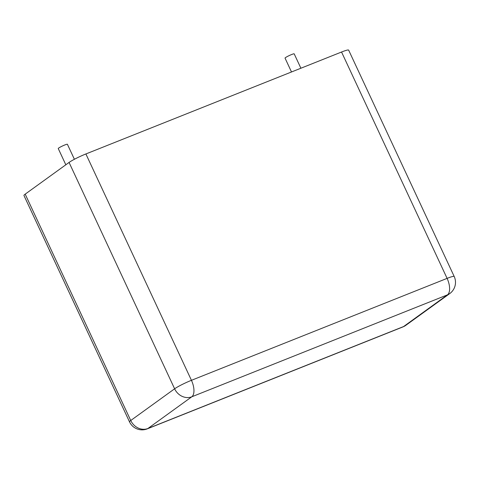 <?xml version="1.0" encoding="UTF-8"?>
<svg xmlns="http://www.w3.org/2000/svg" width="479" height="479" viewBox="0 0 479 479"><rect width="100%" height="100%" fill="white"/><g stroke="black" fill="none" stroke-linecap="round" stroke-linejoin="round"><path stroke-width="0.72" d="M129.504 421.849L23.95 195.486A13.879 1.449 155 0 1 25.189 194.145L69.066 162.441A13.879 1.449 -25 0 1 85.891 153.957L341.545 52.019L447.099 278.377L191.438 380.314A13.879 1.449 155 0 0 174.619 388.798L130.743 420.502A13.879 1.449 155 0 0 129.504 421.849A13.879 13.879 0 0 0 147.227 428.873L402.881 326.941A13.879 13.879 0 0 0 405.875 325.295L449.745 293.591A13.879 13.879 0 0 0 454.194 276.473A13.879 1.449 155 0 0 447.099 278.377A13.879 6.61 -111.7 0 1 447.452 294.854L191.792 396.792A13.879 12.119 -125.9 0 1 174.619 388.798L69.066 162.441M454.194 276.473L348.64 50.115A13.879 1.449 155 0 0 341.545 52.019M74.395 159.279L67.395 144.269A5.047 0.527 155 0 0 62.599 145.927A5.047 0.527 155 0 0 58.246 148.538L65.821 164.782M300.896 68.228L294.19 53.846A5.047 0.527 155 0 0 289.394 55.498A5.047 0.527 155 0 0 285.041 58.109L291.501 71.97M25.189 194.145L130.743 420.502A13.879 12.119 -125.9 0 0 147.921 428.495A13.879 6.61 68.3 0 1 147.227 428.873M85.891 153.957L191.438 380.314A13.879 6.61 -111.7 0 1 191.792 396.792L147.921 428.495L403.575 326.558L447.452 294.854A13.879 12.119 54.1 0 0 449.745 293.591M405.875 325.295A13.879 12.119 54.1 0 1 403.575 326.558A13.879 6.61 68.3 0 1 402.881 326.941"/></g></svg>
